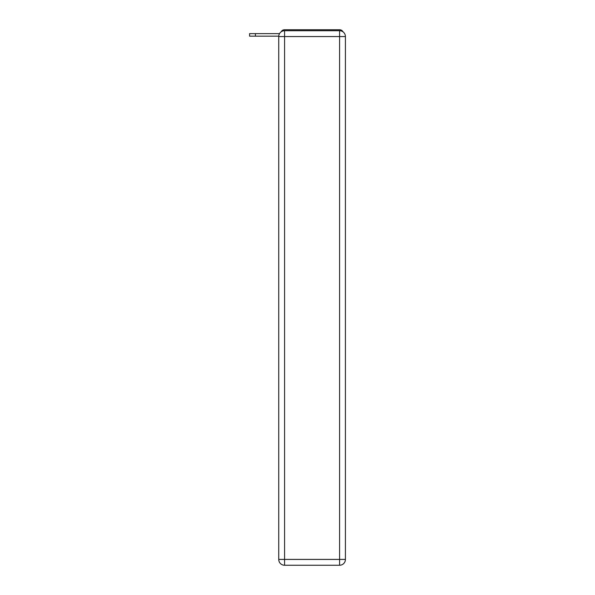 <?xml version="1.0" encoding="UTF-8"?>
<svg xmlns="http://www.w3.org/2000/svg" width="595" height="595" viewBox="0 0 595 595"><rect width="100%" height="100%" fill="white"/><g stroke="black" fill="none" stroke-linecap="round" stroke-linejoin="round"><path stroke-width="0.89" d="M343.04 31.855A3.89 3.89 0 0 0 339.581 29.75L284.574 29.75A3.89 3.89 0 0 0 281.123 31.855M284.574 29.75L296.92 29.75M327.243 29.75L339.581 29.75M278.757 36.161L249.588 36.161L249.588 33.64L261.25 33.64M284.574 30.724L339.581 30.724A5.831 5.831 0 0 1 345.412 36.555L345.412 559.419A5.831 5.831 0 0 1 339.581 565.25L284.574 565.25L284.574 559.419L339.581 559.419L339.581 36.555L284.574 36.555L284.574 559.419L278.743 559.419L278.743 36.555L284.574 36.555L284.574 30.724A5.831 5.831 0 0 0 278.743 36.555A5.831 5.831 0 0 1 284.574 30.724M278.743 559.419A5.831 5.831 0 0 0 284.574 565.25A5.831 5.831 0 0 1 278.743 559.419M255.419 36.161L255.419 33.64L279.524 33.64M339.581 565.25A5.831 5.831 0 0 0 345.412 559.419L339.581 559.419L339.581 565.25M345.412 36.555A5.831 5.831 0 0 0 339.581 30.724L339.581 36.555L345.412 36.555"/></g></svg>
